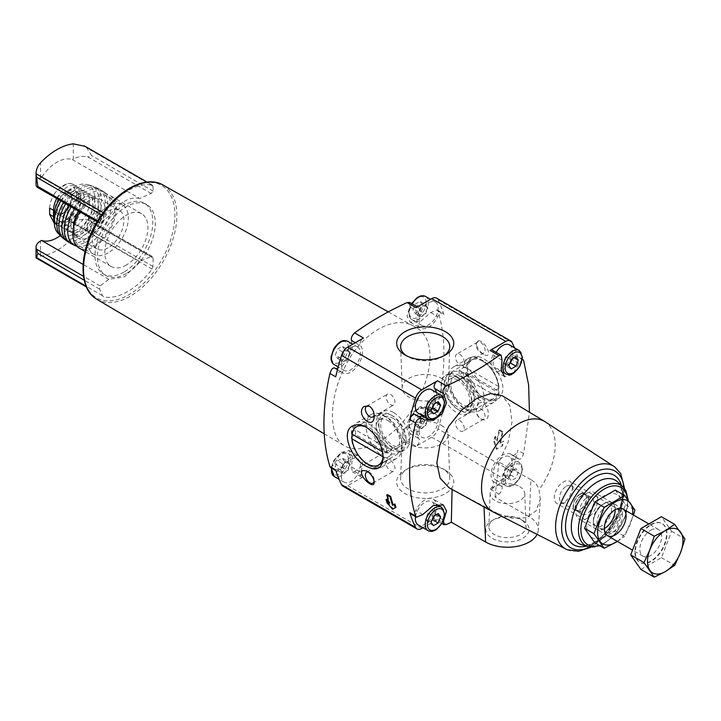<?xml version="1.0" encoding="UTF-8"?>
<svg xmlns="http://www.w3.org/2000/svg" width="721" height="721" viewBox="0 0 721 721"><rect width="100%" height="100%" fill="white"/><g stroke="black" fill="none" stroke-linecap="round" stroke-linejoin="round"><path stroke-width="0.54" stroke-dasharray="3.6 2.7" d="M388.637 501.537L389.908 503.033A196.364 113.368 -60 0 1 387.447 494.597M389.908 503.033L389.232 503.42M392.612 509.26L393.296 508.855L387.781 502.591A196.364 113.368 -60 0 1 386.681 499.22M387.781 502.591L387.105 502.979M394.207 504.33L394.865 503.943M500.464 442.973A198.329 114.504 -60 0 0 502.888 431.726L502.249 432.095A196.364 113.368 -60 0 1 499.797 443.361L503.682 441.126A198.329 114.504 -60 0 1 502.591 445.758L497.084 448.94L494.408 441.036A198.329 114.504 120 0 0 495.489 436.394L497.193 441.09A198.329 114.504 120 0 0 499.617 429.833L498.977 430.212A196.364 113.368 120 0 1 496.517 441.477L497.193 441.09M499.797 443.361L503.015 441.504A196.364 113.368 -60 0 1 501.915 446.146L496.399 449.336L493.732 441.423A196.364 113.368 120 0 0 494.831 436.782L495.489 436.394M494.831 436.782L496.517 441.477M493.732 441.423L494.408 441.036M496.399 449.336L497.084 448.94M501.915 446.146L502.591 445.758M503.015 441.504L503.682 441.126M478.474 340.7C486.369 341.042 493.84 360.076 483.584 354.353C479.177 351.181 476.725 347.45 476.22 343.16L478.474 340.7M472.327 357.012C475.581 355.705 479.537 356.381 484.188 359.049C495.264 365.998 501.591 375.821 503.168 388.538C501.41 399.948 495.084 403.138 484.188 398.109C473.859 390.854 468.226 380.697 467.28 367.62C467.352 362.086 469.038 358.553 472.327 357.012M437.989 428.896A196.364 113.368 120 0 0 443.775 407.5A4.822 2.785 120 0 1 438.107 412.421A4.822 2.785 120 0 1 437.809 412.196A16.394 9.463 120 0 0 436.791 411.439A16.394 9.463 120 0 0 421.289 419.46A16.394 9.463 120 0 0 418.874 438.557A4.822 2.785 120 0 1 419.009 442.496A4.822 2.785 120 0 1 416.017 446.29L431.753 437.205A9.643 5.57 120 0 0 437.989 428.896L512.054 471.66A196.364 113.368 120 0 0 517.84 450.264A4.822 2.785 120 0 1 512.171 455.185A4.822 2.785 120 0 1 511.865 454.96A16.394 9.463 120 0 0 510.856 454.203A16.394 9.463 120 0 0 495.354 462.215A16.394 9.463 120 0 0 492.939 481.313A4.822 2.785 120 0 1 493.074 485.26A4.822 2.785 120 0 1 490.082 489.045L505.809 479.97A9.643 5.57 120 0 0 512.054 471.66M409.717 302.441L409.78 306.876L407.032 316.059L410.231 322.134L420.397 321.485L430.743 312.544L437.034 309.886L437.989 311.075C445.92 337.419 445.92 368.449 437.989 404.166C436.232 408.167 433.817 409.492 430.743 408.122L437.809 412.196M437.989 311.075L443.775 314.419A196.364 113.368 120 0 0 437.989 299.711A9.643 5.57 120 0 0 436.575 298.134M523.626 360.518L517.84 357.174A196.364 113.368 120 0 0 514.443 347.765M512.171 455.185L518.931 459.034C520.643 459.619 522.211 457.808 523.626 453.608L529.43 412.232M478.474 403.535C488.126 397.028 493.452 425.237 481.114 419.072C478.014 416.909 476.383 413.656 476.22 409.312L478.474 403.535M502.249 432.095L498.977 430.212M420.064 422.686L422.434 416.603L420.064 413.241L415.341 415.963L412.98 422.055L415.341 425.417L420.064 422.686L425.525 425.841L427.886 419.748L422.434 416.603M420.064 310.868L422.434 304.776L420.064 301.414L415.341 304.145L412.98 310.228L415.341 313.59L420.064 310.868L425.525 314.014L427.886 307.921L422.434 304.776M342.322 355.75L344.683 349.658L342.322 346.296L337.599 349.027L335.238 355.12L337.599 358.481L342.322 355.75L347.774 358.905L350.145 352.812L344.683 349.658M342.322 467.578L344.683 461.485L342.322 458.123L337.599 460.854L335.238 466.938L337.599 470.299L342.322 467.578L347.774 470.723L350.145 464.63L344.683 461.485M330.687 467.632L334.616 463.621L341.051 452.418L348.919 450.436L352.407 456.681L351.524 466.938L352.371 471.831L354.597 471.498A323.233 186.622 0 0 1 407.14 441.162C410.438 438.837 411.321 436.223 409.78 433.303L407.068 424.327L411.258 413.521L420.244 406.662L429.419 407.194L438.107 412.421M351.524 340.51L352.272 348.36L348.027 359.13L341.159 367.214L335.337 368.62L334.616 368.043L341.682 372.117A16.394 9.463 120 0 0 342.7 372.874A16.394 9.463 120 0 0 358.202 364.862A16.394 9.463 120 0 0 360.617 345.765A4.822 2.785 120 0 1 360.473 341.817A4.822 2.785 120 0 1 363.474 338.023M378.228 441.91C420.848 420.667 449.381 342.655 414.052 326.406C394.153 314.068 361.113 333.255 345.179 366.439C328.271 399.046 328.163 437.286 344.989 446.101C353.678 450.94 364.754 449.543 378.228 441.91M342.917 486.188A9.643 5.57 120 0 0 347.738 485.711L363.474 476.626A4.822 2.785 120 0 1 361.059 476.86A4.822 2.785 120 0 1 360.617 472.192A16.394 9.463 120 0 0 359.094 456.294A16.394 9.463 120 0 0 341.682 467.695A4.822 2.785 120 0 1 336.563 471.047A4.822 2.785 120 0 1 335.707 469.894M73.308 222.059A15.429 8.913 180 0 1 87.385 219.644L90.179 220.608L91.531 222.501L86.799 228.26L73.308 237.281L73.308 222.059L72.37 222.6L139.703 261.48L151.167 256.469L87.385 219.644M139.703 261.48L124.535 276.837L108.844 279.297L100.165 285.922L99.534 289.058L102.409 295.619L103.806 296.935A61.727 35.635 120 0 0 127.941 291.41A61.727 35.635 120 0 0 152.086 269.059L152.933 266.446L153.167 258.082L152.41 256.568L151.167 256.469M72.37 159.602L139.703 198.482L151.167 193.471L153.167 191.119L152.933 186.081L152.086 185.081A61.727 35.635 120 0 0 103.806 212.956L99.534 222.086L100.165 222.915L108.844 216.3L41.503 177.42A34.725 20.044 120 0 1 72.37 159.602L73.308 159.062L73.308 143.839M151.167 193.471L87.385 156.646A15.429 8.913 0 0 0 73.308 159.062M152.933 186.081L86.799 147.895L91.531 155.538C91.125 156.772 89.737 157.133 87.385 156.646M36.05 184.261A15.429 8.913 0 0 1 40.574 177.961L41.503 177.42M123.904 272.069A40.89 23.613 -60 0 1 103.463 274.097A40.89 23.613 -60 0 1 103.463 226.872A40.89 23.613 -60 0 1 144.353 203.268A40.89 23.613 -60 0 1 150.626 236.028A40.89 23.613 -60 0 1 123.904 272.069M86.457 287.003L36.05 257.821C36.041 257.027 37.555 256.487 40.574 256.18A61.727 35.635 120 0 0 73.308 237.281M147.03 182.08L152.482 185.225L146.904 182.089M99.507 223.159L100.165 222.915L36.374 186.09M139.703 198.482C129.744 196.274 119.461 202.213 108.844 216.3M56.716 198.482A18.899 10.914 -60 0 1 76.345 186.243A18.899 10.914 -60 0 1 80.265 194.895L80.265 201.195A18.899 10.914 -60 0 1 72.01 220.22A18.899 10.914 -60 0 1 57.446 225.285A18.899 10.914 -60 0 1 54.3 221.347M59.032 199.825A16.971 9.797 -60 0 1 75.381 191.065A16.971 9.797 -60 0 1 77.985 204.665A16.971 9.797 -60 0 1 66.891 219.626A16.971 9.797 -60 0 1 58.41 220.464A16.971 9.797 -60 0 1 56.481 204.872M511.865 454.96L518.931 459.034L518.219 458.457L512.397 459.863L505.529 467.947L501.275 478.717L502.032 486.567C502.699 488.982 501.681 491.515 498.959 494.173A323.233 186.622 180 0 1 494.985 497.012L529.277 516.813A30.859 17.818 180 0 1 538.299 530.079L540.281 499.193L536.19 510.783L525.988 517.759L512.153 518.201L497.697 513.541A52.083 30.066 -60 0 1 492.65 511.703L492.488 511.613M544.409 421.316A52.083 30.066 -60 0 1 544.725 421.506A52.083 30.066 -60 0 1 539.038 489.685L540.29 499.193M529.277 516.813L530.926 479.627C534.847 481.925 537.551 485.278 539.038 489.685M530.926 479.627L498.959 462.08L508.17 442.072L511.973 422.1L509.9 405.725L502.213 395.73M497.697 513.541L449.111 487.793M522.869 359.446L518.931 363.456L512.505 374.659L504.637 376.641M494.985 497.012L498.959 462.08M522.77 520.571L522.77 520.571A21.657 12.509 180 0 1 522.77 538.263A21.657 12.509 180 0 1 492.137 538.263A21.657 12.509 180 0 1 492.137 520.571A21.657 12.509 180 0 1 522.77 520.571L520.589 519.309A18.575 10.725 180 0 1 526.024 526.663A18.575 10.725 180 0 1 507.458 537.623A18.575 10.725 180 0 1 488.883 526.663A18.575 10.725 180 0 1 494.318 519.309A18.575 10.725 180 0 1 520.589 519.309L522.77 520.571M538.299 530.079A30.859 17.818 180 0 1 536.595 535.288M423.029 527.763L437.539 519.381A4.822 2.785 120 0 1 435.124 519.625A4.822 2.785 120 0 1 434.682 514.947A16.394 9.463 120 0 0 433.159 499.058A16.394 9.463 120 0 0 415.747 510.459A4.822 2.785 120 0 1 410.628 513.812M445.398 470.272L445.398 470.272A28.552 16.484 180 0 1 445.398 493.588A28.552 16.484 180 0 1 405.013 493.588A28.552 16.484 180 0 1 405.013 470.272A28.552 16.484 180 0 1 445.398 470.272L442.586 468.65A24.577 14.186 180 0 1 449.778 478.365A24.577 14.186 180 0 1 425.21 492.867A24.577 14.186 180 0 1 400.642 478.365A24.577 14.186 180 0 1 407.834 468.65A24.577 14.186 180 0 1 442.586 468.65L445.398 470.272M572.447 487.171A12.825 7.399 -60 0 1 566.85 500.077A12.825 7.399 -60 0 1 556.963 503.51A12.825 7.399 -60 0 1 556.963 488.703A12.825 7.399 -60 0 1 569.788 481.304A12.825 7.399 -60 0 1 572.447 487.171M611.516 509.729A12.825 7.399 -60 0 1 605.919 522.635A12.825 7.399 -60 0 1 596.042 526.069A12.825 7.399 -60 0 1 593.383 520.192A12.825 7.399 -60 0 1 602.45 504.493A12.825 7.399 -60 0 1 608.857 503.862A12.825 7.399 -60 0 1 611.516 509.729M605.261 528.024A15.429 8.913 -60 0 1 593.383 522.328A15.429 8.913 -60 0 1 604.297 503.429A15.429 8.913 -60 0 1 615.211 509.729A15.429 8.913 -60 0 1 615.166 510.865M126.364 273.484A40.89 23.613 -60 0 1 105.915 275.512A40.89 23.613 -60 0 1 105.915 228.296A40.89 23.613 -60 0 1 146.814 204.683A40.89 23.613 -60 0 1 153.077 237.452A40.89 23.613 -60 0 1 126.364 273.484M126.364 264.977A30.48 17.592 -60 0 1 111.124 266.491A30.48 17.592 -60 0 1 111.124 231.297A30.48 17.592 -60 0 1 141.604 213.704A30.48 17.592 -60 0 1 146.273 238.128A30.48 17.592 -60 0 1 126.364 264.977M79.824 211.83A30.48 17.592 -60 0 1 109.682 195.274A30.48 17.592 -60 0 1 114.36 219.698A30.48 17.592 -60 0 1 94.442 246.555A30.48 17.592 -60 0 1 79.211 248.06M94.442 245.041A28.624 16.529 -60 0 1 80.13 246.456A28.624 16.529 -60 0 1 80.13 213.407A28.624 16.529 -60 0 1 108.763 196.878A28.624 16.529 -60 0 1 113.143 219.815A28.624 16.529 -60 0 1 94.442 245.041M108.087 252.918A28.624 16.529 -60 0 1 93.775 254.333A28.624 16.529 -60 0 1 93.775 221.284A28.624 16.529 -60 0 1 122.399 204.755A28.624 16.529 -60 0 1 126.788 227.692A28.624 16.529 -60 0 1 108.087 252.918M108.087 247.817A22.378 12.915 -60 0 1 96.902 248.925A22.378 12.915 -60 0 1 96.902 223.086A22.378 12.915 -60 0 1 119.271 210.162A22.378 12.915 -60 0 1 122.705 228.097A22.378 12.915 -60 0 1 108.087 247.817M78.697 211.181A22.378 12.915 -60 0 1 100.453 199.302A22.378 12.915 -60 0 1 103.878 217.228A22.378 12.915 -60 0 1 89.26 236.948A22.378 12.915 -60 0 1 78.075 238.056A22.378 12.915 -60 0 1 73.443 228.215M74.642 208.838A30.48 17.592 -60 0 1 105.473 192.922A30.48 17.592 -60 0 1 108.889 217.625A30.48 17.592 -60 0 1 89.26 243.563A30.48 17.592 -60 0 1 76.841 246.185M71.244 206.873A30.724 17.737 -60 0 1 101.49 190.263A30.724 17.737 -60 0 1 106.023 214.93A30.724 17.737 -60 0 1 85.988 241.868A30.724 17.737 -60 0 1 70.766 243.473M85.988 234.109A21.215 12.248 -60 0 1 75.381 235.163A21.215 12.248 -60 0 1 75.381 210.658A21.215 12.248 -60 0 1 96.596 198.41A21.215 12.248 -60 0 1 99.849 215.417A21.215 12.248 -60 0 1 85.988 234.109M83.537 232.694A21.215 12.248 -60 0 1 72.929 233.748A21.215 12.248 -60 0 1 72.929 209.243A21.215 12.248 -60 0 1 94.145 196.995A21.215 12.248 -60 0 1 97.398 213.993A21.215 12.248 -60 0 1 83.537 232.694M68.819 205.476A30.661 17.701 -60 0 1 98.344 188.532A30.661 17.701 -60 0 1 103.698 212.92A30.661 17.701 -60 0 1 83.537 240.408A30.661 17.701 -60 0 1 69.279 242.463M65.746 203.701A30.255 17.466 -60 0 1 93.955 186.595A30.255 17.466 -60 0 1 100.381 210.271A30.255 17.466 -60 0 1 80.265 238.182A30.255 17.466 -60 0 1 63.827 238.786M80.265 230.801A21.215 12.248 -60 0 1 69.649 231.856A21.215 12.248 -60 0 1 69.649 207.351A21.215 12.248 -60 0 1 90.873 195.103A21.215 12.248 -60 0 1 94.127 212.109A21.215 12.248 -60 0 1 80.265 230.801M77.805 229.386A21.215 12.248 -60 0 1 67.197 230.441A21.215 12.248 -60 0 1 67.197 205.936A21.215 12.248 -60 0 1 88.413 193.688A21.215 12.248 -60 0 1 91.666 210.685A21.215 12.248 -60 0 1 77.805 229.386M63.574 202.448A29.705 17.151 -60 0 1 90.522 185.414A29.705 17.151 -60 0 1 97.714 208.315A29.705 17.151 -60 0 1 77.805 236.317A29.705 17.151 -60 0 1 62.502 237.506M60.843 200.862A28.624 16.529 -60 0 1 85.763 184.243A28.624 16.529 -60 0 1 93.901 205.764A28.624 16.529 -60 0 1 74.533 233.541A28.624 16.529 -60 0 1 57.689 232.865M74.533 227.494A21.215 12.248 -60 0 1 63.926 228.548A21.215 12.248 -60 0 1 63.926 204.043A21.215 12.248 -60 0 1 85.141 191.795A21.215 12.248 -60 0 1 88.395 208.802A21.215 12.248 -60 0 1 74.533 227.494M59.095 199.852A21.215 12.248 -60 0 1 79.689 188.65A21.215 12.248 -60 0 1 82.942 205.647A21.215 12.248 -60 0 1 69.081 224.348A21.215 12.248 -60 0 1 58.464 225.394A21.215 12.248 -60 0 1 54.417 219.175M69.081 220.878A16.971 9.797 -60 0 1 60.591 221.726A16.971 9.797 -60 0 1 60.591 202.123A16.971 9.797 -60 0 1 77.562 192.318A16.971 9.797 -60 0 1 80.166 205.927A16.971 9.797 -60 0 1 69.081 220.878M71.487 183.576L67.314 183.585L63.718 185.342L57.725 189.713L54.877 193.165A22.054 12.735 -60 0 1 71.487 183.576L72.614 184.089L76.372 192.651L76.372 198.951C76.345 203.971 74.714 209.009 71.487 214.065A22.054 12.735 -60 0 1 54.877 223.654L53.705 223.122M54.877 223.654L63.718 222.519L71.487 214.065M49.641 208.09C49.821 203.151 51.561 198.176 54.877 193.165M95.262 231.594A11.572 6.678 -60 0 1 89.476 232.162A11.572 6.678 -60 0 1 89.476 218.796A11.572 6.678 -60 0 1 101.048 212.118A11.572 6.678 -60 0 1 102.824 221.392A11.572 6.678 -60 0 1 95.262 231.594M60.276 235.623A34.725 20.044 120 0 0 72.37 222.6M108.844 279.297L83.095 264.436M86.799 147.895L85.204 146.381M509.432 344.872A13.501 7.796 -60 0 1 512.225 351.055A13.501 7.796 -60 0 1 506.331 364.637A13.501 7.796 -60 0 1 495.931 368.26A13.501 7.796 -60 0 1 496.138 352.317M502.032 360.139L492.939 354.885A4.822 2.785 120 0 0 492.488 350.217M492.939 354.885A16.394 9.463 120 0 0 494.453 370.774A16.394 9.463 120 0 0 511.865 359.382A4.822 2.785 120 0 1 516.993 356.03A4.822 2.785 120 0 1 517.84 357.174M512.225 462.873A13.501 7.796 -60 0 1 506.331 476.464A13.501 7.796 -60 0 1 495.931 480.078A13.501 7.796 -60 0 1 495.931 464.486A13.501 7.796 -60 0 1 509.432 456.69A13.501 7.796 -60 0 1 512.225 462.873M415.548 516.651A13.501 7.796 -60 0 1 422.118 504.367A13.501 7.796 -60 0 1 431.69 501.582A13.501 7.796 -60 0 1 434.484 507.764A13.501 7.796 -60 0 1 428.589 521.346A13.501 7.796 -60 0 1 418.18 524.969M431.69 389.755A13.501 7.796 -60 0 1 434.484 395.937A13.501 7.796 -60 0 1 428.589 409.528A13.501 7.796 -60 0 1 418.18 413.142M422.812 418.955L415.747 414.872A16.394 9.463 120 0 0 416.765 415.629A16.394 9.463 120 0 0 418.099 416.188M422.83 415.828A16.394 9.463 120 0 0 436.367 392.458M419.072 431.14A13.501 7.796 120 0 0 421.866 437.323A13.501 7.796 120 0 0 432.276 433.7A13.501 7.796 120 0 0 438.161 420.118A13.501 7.796 120 0 0 435.367 413.935A13.501 7.796 120 0 0 424.966 417.549A13.501 7.796 120 0 0 419.072 431.14M341.321 476.022A13.501 7.796 120 0 0 344.124 482.205A13.501 7.796 120 0 0 354.525 478.591A13.501 7.796 120 0 0 360.419 465A13.501 7.796 120 0 0 357.625 458.817A13.501 7.796 120 0 0 347.216 462.44A13.501 7.796 120 0 0 341.321 476.022M443.775 314.419A4.822 2.785 120 0 0 442.928 313.265A4.822 2.785 120 0 0 437.809 316.618A16.394 9.463 120 0 1 420.388 328.019A16.394 9.463 120 0 1 418.874 312.13A4.822 2.785 120 0 0 418.423 307.452A4.822 2.785 120 0 0 416.017 307.696M419.072 319.313A13.501 7.796 120 0 0 421.866 325.495A13.501 7.796 120 0 0 432.276 321.881A13.501 7.796 120 0 0 438.161 308.291A13.501 7.796 120 0 0 435.367 302.108A13.501 7.796 120 0 0 424.966 305.731A13.501 7.796 120 0 0 419.072 319.313M341.321 364.204A13.501 7.796 120 0 0 344.124 370.387A13.501 7.796 120 0 0 354.525 366.764A13.501 7.796 120 0 0 360.419 353.173A13.501 7.796 120 0 0 357.625 346.999A13.501 7.796 120 0 0 347.216 350.613A13.501 7.796 120 0 0 341.321 364.204M341.682 372.117A4.822 2.785 120 0 0 341.384 371.892A4.822 2.785 120 0 0 335.707 376.813M511.234 471.327L508.864 477.41L511.234 480.772L515.957 478.05L518.318 471.958L515.957 468.596L511.234 471.327L505.772 468.172L503.411 474.265L508.864 477.41M434.33 515.722L435.114 513.694L432.753 510.333L428.031 513.064L433.483 516.209M432.753 510.333L438.206 513.487M428.031 513.064L425.669 519.147L431.122 522.301M425.669 519.147L428.031 522.509L433.483 525.663M428.031 522.509L431.906 520.274M435.114 513.694L436.475 514.479M434.33 403.904L435.114 401.867L432.753 398.515L428.031 401.236L433.483 404.391M432.753 398.515L438.206 401.66M428.031 401.236L425.669 407.329L431.122 410.474M425.669 407.329L428.031 410.691L433.483 413.836M428.031 410.691L431.906 408.447M435.114 401.867L436.475 402.66M512.072 359.013L512.865 356.985L510.495 353.623L505.772 356.354L511.234 359.5M510.495 353.623L515.957 356.778M505.772 356.354L503.411 362.438L508.864 365.592M503.411 362.438L505.772 365.799L511.234 368.954M505.772 365.799L509.657 363.564M512.865 356.985L514.226 357.769M503.411 474.265L505.772 477.626L510.495 474.896L512.865 468.812L510.495 465.451L505.772 468.172M510.495 465.451L515.957 468.596M505.772 477.626L511.234 480.772M510.495 474.896L515.957 478.05M512.865 468.812L518.318 471.958M350.145 464.63L347.774 461.278L342.322 458.123M347.774 461.278L343.052 464L337.599 460.854M343.052 464L340.691 470.092L335.238 466.938M340.691 470.092L343.052 473.454L337.599 470.299M343.052 473.454L347.774 470.723M350.145 352.812L347.774 349.451L342.322 346.296M347.774 349.451L343.052 352.181L337.599 349.027M343.052 352.181L340.691 358.265L335.238 355.12M340.691 358.265L343.052 361.627L337.599 358.481M343.052 361.627L347.774 358.905M427.886 307.921L425.525 304.568L420.064 301.414M425.525 304.568L420.803 307.29L415.341 304.145M420.803 307.29L418.432 313.383L412.98 310.228M418.432 313.383L420.803 316.744L415.341 313.59M420.803 316.744L425.525 314.014M427.886 419.748L425.525 416.387L420.064 413.241M425.525 416.387L420.803 419.117L415.341 415.963M420.803 419.117L418.432 425.201L412.98 422.055M418.432 425.201L420.803 428.562L415.341 425.417M420.803 428.562L425.525 425.841M366.89 427.553A22.081 12.744 60 0 1 367.53 427.904L367.53 427.904A22.081 12.744 60 0 1 383.139 454.942A22.081 12.744 60 0 1 383.094 456.231M393.837 412.718A22.081 12.744 60 0 1 408.257 432.176A22.081 12.744 60 0 1 404.878 449.859A22.081 12.744 60 0 1 382.797 437.115A22.081 12.744 60 0 1 382.797 411.628A22.081 12.744 60 0 1 393.837 412.718M482.89 361.302A22.081 12.744 60 0 1 497.31 380.76A22.081 12.744 60 0 1 493.921 398.452A22.081 12.744 60 0 1 482.89 397.361A22.081 12.744 60 0 1 467.28 370.315A22.081 12.744 60 0 1 471.849 360.212A22.081 12.744 60 0 1 482.89 361.302M456.582 376.497A22.081 12.744 60 0 1 471.002 395.946A22.081 12.744 60 0 1 467.614 413.638A22.081 12.744 60 0 1 445.542 400.894A22.081 12.744 60 0 1 445.542 375.398A22.081 12.744 60 0 1 456.582 376.497M369.485 406.302A6.255 3.614 60 0 1 369.774 406.455L369.774 406.455A6.255 3.614 60 0 1 374.199 414.115A6.255 3.614 60 0 1 374.145 414.854M390.566 394.45A6.255 3.614 60 0 1 394.648 399.966A6.255 3.614 60 0 1 393.693 404.977A6.255 3.614 60 0 1 390.566 404.67A6.255 3.614 60 0 1 386.474 399.155A6.255 3.614 60 0 1 387.438 394.144A6.255 3.614 60 0 1 390.566 394.45M368.494 472.084A6.255 3.614 60 0 1 369.774 472.606L369.774 472.606A6.255 3.614 60 0 1 374.199 480.267A6.255 3.614 60 0 1 374.118 481.168M390.566 460.602A6.255 3.614 60 0 1 394.648 466.117A6.255 3.614 60 0 1 393.693 471.128A6.255 3.614 60 0 1 390.566 470.813A6.255 3.614 60 0 1 386.474 465.306A6.255 3.614 60 0 1 387.438 460.295A6.255 3.614 60 0 1 390.566 460.602M477.644 408.221A6.255 3.614 -120 0 0 477.518 408.284A6.255 3.614 -120 0 0 476.22 411.15A6.255 3.614 -120 0 0 480.646 418.811L480.646 418.811A6.255 3.614 -120 0 0 483.764 419.117A6.255 3.614 -120 0 0 483.827 412.006A6.255 3.614 -120 0 0 477.644 408.221M459.854 430.807A6.255 3.614 -120 0 0 462.981 431.122A6.255 3.614 -120 0 0 463.936 426.111A6.255 3.614 -120 0 0 459.854 420.595A6.255 3.614 -120 0 0 456.726 420.289A6.255 3.614 -120 0 0 455.771 425.3A6.255 3.614 -120 0 0 459.854 430.807M478.185 341.889A6.255 3.614 -120 0 0 477.518 342.142A6.255 3.614 -120 0 0 476.22 344.999A6.255 3.614 -120 0 0 480.646 352.659L480.646 352.659A6.255 3.614 -120 0 0 483.764 352.966A6.255 3.614 -120 0 0 484.061 346.287A6.255 3.614 -120 0 0 478.185 341.889M459.854 364.664A6.255 3.614 -120 0 0 462.981 364.97A6.255 3.614 -120 0 0 463.936 359.959A6.255 3.614 -120 0 0 459.854 354.453A6.255 3.614 -120 0 0 456.726 354.137A6.255 3.614 -120 0 0 455.771 359.148A6.255 3.614 -120 0 0 459.854 364.664M441.396 425.336A22.892 13.212 180 0 1 448.092 434.393A22.892 13.212 180 0 1 425.21 447.894A22.892 13.212 180 0 1 402.318 434.393A22.892 13.212 180 0 1 416.684 422.416A22.892 13.212 180 0 1 441.396 425.336M443.884 355.804A24.577 14.186 180 0 1 442.586 356.616A24.577 14.186 180 0 1 407.834 356.616A24.577 14.186 180 0 1 406.527 355.804M441.468 378.354A23 13.275 180 0 1 448.201 388.042A23 13.275 180 0 1 425.21 401.029A23 13.275 180 0 1 402.21 388.042A23 13.275 180 0 1 416.17 375.533A23 13.275 180 0 1 441.468 378.354M519.688 486.603A17.304 9.986 180 0 1 524.753 493.443A17.304 9.986 180 0 1 507.458 503.655A17.304 9.986 180 0 1 490.154 493.443A17.304 9.986 180 0 1 501.014 484.395A17.304 9.986 180 0 1 519.688 486.603M502.888 431.726L499.617 429.833M352.109 434.213L351.469 433.844A23.451 13.537 60 0 1 367.917 426.562A23.451 13.537 60 0 1 384.374 452.842L382.509 451.77M351.469 433.844L351.46 432.267A25.379 14.654 60 0 1 356.598 422.939A25.379 14.654 60 0 1 369.287 424.2A25.379 14.654 60 0 1 387.114 452.851L391.206 450.49L355.552 429.896A25.379 14.654 -120 0 0 355.552 434.628L391.206 455.212A25.379 14.654 -120 0 0 391.206 450.49M384.374 452.842L387.114 452.851M383.049 456.808L384.374 457.565A23.451 13.537 60 0 1 367.917 464.856A23.451 13.537 60 0 1 351.469 438.566L352.001 438.882M384.374 457.565L387.114 457.574A25.379 14.654 60 0 1 381.977 466.902A25.379 14.654 60 0 1 369.287 465.64A25.379 14.654 60 0 1 351.46 436.989L355.552 434.628M351.469 438.566L351.46 436.989M384.077 415.656L384.077 415.656A25.379 14.654 60 0 1 402.021 446.741A25.379 14.654 60 0 1 396.766 458.358A25.379 14.654 60 0 1 371.387 443.703A25.379 14.654 60 0 1 371.387 414.404A25.379 14.654 60 0 1 384.077 415.656L387.015 417.36A21.215 12.248 60 0 1 402.021 443.343A21.215 12.248 60 0 1 397.622 453.058A21.215 12.248 60 0 1 376.407 440.81A21.215 12.248 60 0 1 376.407 416.305A21.215 12.248 60 0 1 387.015 417.36L384.077 415.656M387.114 457.574L391.206 455.212M351.46 432.267L355.552 429.896M391.106 414.999L391.106 414.999A21.215 12.248 60 0 1 406.112 440.982A21.215 12.248 60 0 1 401.714 450.697A21.215 12.248 60 0 1 380.499 438.44A21.215 12.248 60 0 1 380.499 413.944A21.215 12.248 60 0 1 391.106 414.999L392.476 415.783A19.287 11.139 60 0 1 406.112 439.404A19.287 11.139 60 0 1 392.476 447.281A19.287 11.139 60 0 1 378.831 423.66A19.287 11.139 60 0 1 392.476 415.783L391.106 414.999M392.476 417.928A16.664 9.625 60 0 1 403.363 432.609A16.664 9.625 60 0 1 400.804 445.966A16.664 9.625 60 0 1 384.14 436.34A16.664 9.625 60 0 1 384.14 417.099A16.664 9.625 60 0 1 392.476 417.928M387.862 420.586A16.664 9.625 60 0 1 398.749 435.268A16.664 9.625 60 0 1 396.199 448.624A16.664 9.625 60 0 1 379.525 439.008A16.664 9.625 60 0 1 379.525 419.757A16.664 9.625 60 0 1 387.862 420.586M498.95 386.699A23.451 13.537 -120 0 0 482.493 360.41A23.451 13.537 -120 0 0 466.036 367.692L498.95 386.699L498.959 388.277A25.379 14.654 -120 0 0 481.132 359.626L481.132 359.626A25.379 14.654 -120 0 0 468.443 358.364A25.379 14.654 -120 0 0 463.306 367.692L459.205 370.053L494.867 390.638A25.379 14.654 60 0 1 494.867 395.36L459.205 374.776A25.379 14.654 60 0 1 459.205 370.053M466.036 367.692L463.306 367.692M466.036 372.424A23.451 13.537 -120 0 0 482.493 398.704A23.451 13.537 -120 0 0 498.95 391.422L466.036 372.424L463.306 372.415A25.379 14.654 -120 0 0 475.22 396.496A25.379 14.654 -120 0 0 493.822 402.327A25.379 14.654 -120 0 0 498.959 392.999L494.867 395.36M498.95 391.422L498.959 392.999M466.343 368.161A25.379 14.654 -120 0 0 453.653 366.908A25.379 14.654 -120 0 0 448.399 378.525A25.379 14.654 -120 0 0 466.343 409.609A25.379 14.654 -120 0 0 479.032 410.862A25.379 14.654 -120 0 0 482.917 390.53A25.379 14.654 -120 0 0 466.343 368.161M463.306 372.415L459.205 374.776M498.959 388.277L494.867 390.638M463.396 373.262A21.215 12.248 -120 0 0 452.788 372.207A21.215 12.248 -120 0 0 448.399 381.923A21.215 12.248 -120 0 0 463.396 407.906A21.215 12.248 -120 0 0 474.003 408.96A21.215 12.248 -120 0 0 477.257 391.954A21.215 12.248 -120 0 0 463.396 373.262M459.304 375.623A21.215 12.248 -120 0 0 448.696 374.569A21.215 12.248 -120 0 0 444.307 384.284A21.215 12.248 -120 0 0 459.304 410.267A21.215 12.248 -120 0 0 469.912 411.321A21.215 12.248 -120 0 0 473.165 394.315A21.215 12.248 -120 0 0 459.304 375.623M457.943 377.984A19.287 11.139 -120 0 0 444.307 385.861A19.287 11.139 -120 0 0 457.943 409.483A19.287 11.139 -120 0 0 471.579 401.606A19.287 11.139 -120 0 0 457.943 377.984M457.943 380.129A16.664 9.625 -120 0 0 449.607 379.3A16.664 9.625 -120 0 0 449.607 398.542A16.664 9.625 -120 0 0 466.28 408.167A16.664 9.625 -120 0 0 468.83 394.811A16.664 9.625 -120 0 0 457.943 380.129M462.549 377.462A16.664 9.625 -120 0 0 454.221 376.641A16.664 9.625 -120 0 0 454.221 395.883A16.664 9.625 -120 0 0 470.885 405.508A16.664 9.625 -120 0 0 473.445 392.152A16.664 9.625 -120 0 0 462.549 377.462M586.705 526.186A24.884 14.366 120 0 0 613.093 528.547A24.884 14.366 120 0 0 613.093 493.353A24.884 14.366 120 0 0 586.705 526.186M593.383 522.328A15.429 8.913 120 0 0 604.297 528.628A15.429 8.913 120 0 0 615.211 509.729A15.429 8.913 120 0 0 604.297 503.429A15.429 8.913 120 0 0 593.383 522.328L593.383 520.192M615.301 490.091L625.54 504.655L615.301 531.035L594.834 542.859M615.301 531.035L624.674 536.451L633.489 515.064M617.428 541.426L624.674 536.451M625.54 504.655L634.913 510.062M617.248 541.327A24.884 14.366 120 0 0 632.687 514.596M597.078 522.328A12.825 7.399 120 0 0 599.728 528.196A12.825 7.399 120 0 0 606.145 527.565A12.825 7.399 120 0 0 615.211 511.856A12.825 7.399 120 0 0 612.553 505.989A12.825 7.399 120 0 0 602.675 509.423A12.825 7.399 120 0 0 597.078 522.328M604.297 526.501A12.825 7.399 120 0 0 606.947 532.368A12.825 7.399 120 0 0 619.772 524.96A12.825 7.399 120 0 0 619.772 510.162A12.825 7.399 120 0 0 613.364 510.792A12.825 7.399 120 0 0 604.297 526.501L604.297 528.628L606.145 527.565M651.162 524.816A22.378 12.915 -60 0 1 662.347 523.707A22.378 12.915 -60 0 1 662.347 549.546A22.378 12.915 -60 0 1 639.978 562.461A22.378 12.915 -60 0 1 636.544 544.535A22.378 12.915 -60 0 1 651.162 524.816M640.924 569.473L661.4 557.648L671.639 531.269L661.4 516.705M650.757 524.582A22.378 12.915 -60 0 1 661.941 523.473A22.378 12.915 -60 0 1 661.941 549.312A22.378 12.915 -60 0 1 639.563 562.227A22.378 12.915 -60 0 1 636.138 544.301A22.378 12.915 -60 0 1 650.757 524.582M650.757 530.25A15.429 8.913 -60 0 1 658.471 529.484A15.429 8.913 -60 0 1 658.471 547.302A15.429 8.913 -60 0 1 643.033 556.215A15.429 8.913 -60 0 1 640.672 543.85A15.429 8.913 -60 0 1 650.757 530.25M586.786 493.317A15.429 8.913 -60 0 1 594.501 492.551A15.429 8.913 -60 0 1 594.501 510.369A15.429 8.913 -60 0 1 579.071 519.282A15.429 8.913 -60 0 1 576.701 506.917A15.429 8.913 -60 0 1 586.786 493.317M586.786 498.04A9.643 5.57 -60 0 1 591.608 497.562A9.643 5.57 -60 0 1 591.608 508.702A9.643 5.57 -60 0 1 581.964 514.271A9.643 5.57 -60 0 1 580.486 506.539A9.643 5.57 -60 0 1 586.786 498.04M581.874 495.21A9.643 5.57 -60 0 1 586.696 494.732A9.643 5.57 -60 0 1 586.696 505.863A9.643 5.57 -60 0 1 577.052 511.432A9.643 5.57 -60 0 1 575.574 503.709A9.643 5.57 -60 0 1 581.874 495.21M581.874 495.525A9.256 5.344 -60 0 1 586.497 495.066A9.256 5.344 -60 0 1 586.497 505.754A9.256 5.344 -60 0 1 577.242 511.099A9.256 5.344 -60 0 1 575.827 503.682A9.256 5.344 -60 0 1 581.874 495.525M579.963 494.417A9.256 5.344 -60 0 1 584.596 493.957A9.256 5.344 -60 0 1 584.596 504.655A9.256 5.344 -60 0 1 575.331 509.999A9.256 5.344 -60 0 1 573.916 502.582A9.256 5.344 -60 0 1 579.963 494.417M579.963 494.101A9.643 5.57 -60 0 1 584.785 493.624A9.643 5.57 -60 0 1 584.785 504.763A9.643 5.57 -60 0 1 575.142 510.333A9.643 5.57 -60 0 1 573.664 502.6A9.643 5.57 -60 0 1 579.963 494.101M566.309 486.224A9.643 5.57 -60 0 1 571.131 485.747A9.643 5.57 -60 0 1 571.131 496.886A9.643 5.57 -60 0 1 561.488 502.447A9.643 5.57 -60 0 1 559.487 498.031A9.643 5.57 -60 0 1 566.309 486.224M671.639 531.269L684.95 538.947M661.4 557.648L674.712 565.336M437.989 404.166L443.775 407.5M512.054 342.466L437.989 299.711M523.626 453.608L517.84 450.264M426.165 414.44A11.96 6.904 -60 0 1 413.475 430.221A11.96 6.904 -60 0 1 413.475 413.313A11.96 6.904 -60 0 1 426.165 414.44M426.165 302.622A11.96 6.904 -60 0 1 413.475 318.403A11.96 6.904 -60 0 1 413.475 301.486A11.96 6.904 -60 0 1 426.165 302.622M348.414 347.504A11.96 6.904 -60 0 1 335.734 363.285A11.96 6.904 -60 0 1 335.734 346.377A11.96 6.904 -60 0 1 348.414 347.504M348.414 459.331A11.96 6.904 -60 0 1 335.734 475.112A11.96 6.904 -60 0 1 335.734 458.195A11.96 6.904 -60 0 1 348.414 459.331M421.803 528.466L347.738 485.711M505.809 479.97L431.753 437.205M99.534 289.058L84.222 280.217M102.409 295.619L86.114 286.21M152.933 266.446L86.799 228.26M153.167 258.082L91.531 222.501M102.409 215.255L101.616 214.804M99.534 222.086L97.605 220.977M153.167 191.119L91.531 155.538M40.574 177.961L40.574 162.739M144.281 182.792A64.935 37.492 -60 0 1 174.239 224.438A64.935 37.492 -60 0 1 128.987 294.628A64.935 37.492 -60 0 1 85.691 284.263M614.743 466.902A47.856 27.632 -60 0 1 623.268 487.91A47.856 27.632 -60 0 1 605.279 532.819A47.856 27.632 -60 0 1 570.446 550.754A47.856 27.632 -60 0 1 566.976 549.636M446.416 524.509L437.539 519.381M354.597 471.498L363.474 476.626M407.14 441.162L416.017 446.29M498.959 494.173L490.082 489.045M627.504 499.094A33.103 19.116 -60 0 1 627.703 502.51A33.103 19.116 -60 0 1 599.169 545.364M622.719 486.558A35.005 20.206 -60 0 1 627.919 501.086A35.005 20.206 -60 0 1 614.049 534.766A35.005 20.206 -60 0 1 587.985 546.716M622.926 496.976A36.51 21.08 -60 0 1 608.461 532.107A36.51 21.08 -60 0 1 581.279 544.571C592.725 551.493 623.746 518.886 621.881 495.057C621.187 483.376 617.546 482.124 617.5 481.817A36.51 21.08 -60 0 1 622.926 496.976M621.349 485.323A40.232 23.225 -60 0 1 622.43 493.651A40.232 23.225 -60 0 1 586.227 546.148M624.035 487.937A44.269 25.559 -60 0 1 624.179 491.362A44.269 25.559 -60 0 1 589.841 547.167M163 185.027A66.017 38.114 -60 0 1 173.382 237.858A66.017 38.114 -60 0 1 130.204 296.214A66.017 38.114 -60 0 1 96.993 299.368M80.265 201.195L76.372 198.951M80.265 194.895L76.372 192.651M63.421 213.209A11.572 6.678 -60 0 1 57.635 213.776A11.572 6.678 -60 0 1 57.635 200.42A11.572 6.678 -60 0 1 69.207 193.733A11.572 6.678 -60 0 1 70.982 203.007A11.572 6.678 -60 0 1 63.421 213.209M62.61 213.767A12.834 7.408 -60 0 1 53.886 211.226A12.834 7.408 -60 0 1 57.779 197.212A12.834 7.408 -60 0 1 71.325 195.355A12.834 7.408 -60 0 1 62.61 213.767M100.165 285.922L83.501 276.296M152.086 269.059L84.33 229.945M40.574 256.18L40.574 240.967M103.806 212.956L103.193 212.596M518.931 363.456L511.865 359.382M502.032 486.567L492.939 481.313M443.55 520.066L434.682 514.947M422.812 514.533L415.747 510.459M409.78 433.303L418.874 438.557M351.524 466.938L360.617 472.192M334.616 463.621L341.682 467.695M430.743 312.544L437.809 316.618M409.78 306.876L418.874 312.13M355.345 342.718L360.617 345.765M522.049 469.804A11.96 6.904 -60 0 1 509.359 485.584A11.96 6.904 -60 0 1 509.359 468.668A11.96 6.904 -60 0 1 522.049 469.804M522.049 468.542A13.501 7.796 -60 0 1 516.155 482.133A13.501 7.796 -60 0 1 505.745 485.747A13.501 7.796 -60 0 1 505.745 470.155A13.501 7.796 -60 0 1 519.255 462.359A13.501 7.796 -60 0 1 522.049 468.542M441.504 507.251A13.501 7.796 -60 0 1 444.307 513.433A13.501 7.796 -60 0 1 438.413 527.015A13.501 7.796 -60 0 1 428.004 530.638M519.255 350.541A13.501 7.796 -60 0 1 522.049 356.724A13.501 7.796 -60 0 1 516.155 370.306A13.501 7.796 -60 0 1 505.745 373.929M441.504 395.423A13.501 7.796 -60 0 1 444.307 401.606A13.501 7.796 -60 0 1 438.413 415.197A13.501 7.796 -60 0 1 428.004 418.811M428.346 414.44A13.501 7.796 -60 0 1 422.452 428.031A13.501 7.796 -60 0 1 412.042 431.654A13.501 7.796 -60 0 1 412.042 416.062A13.501 7.796 -60 0 1 425.552 408.266A13.501 7.796 -60 0 1 428.346 414.44M331.669 468.226A13.501 7.796 -60 0 1 338.23 455.933A13.501 7.796 -60 0 1 347.801 453.149A13.501 7.796 -60 0 1 350.595 459.331A13.501 7.796 -60 0 1 344.701 472.922A13.501 7.796 -60 0 1 334.301 476.536M425.552 296.439A13.501 7.796 -60 0 1 428.346 302.622A13.501 7.796 -60 0 1 422.452 316.213A13.501 7.796 -60 0 1 412.042 319.827A13.501 7.796 -60 0 1 412.25 303.883M347.801 341.33A13.501 7.796 -60 0 1 350.595 347.504A13.501 7.796 -60 0 1 344.701 361.095A13.501 7.796 -60 0 1 334.301 364.709M608.857 503.862L569.788 481.304M596.042 526.069L556.963 503.51M602.45 504.493L604.297 503.429M599.989 545.842L603.63 544.094L615.274 534.153L624.765 518.354L628.225 500.05M590.778 547.302L606.289 534.64L619.654 513.145L624.611 488.685M324.225 433.817L344.989 446.101M388.286 311.896L414.052 326.406M146.814 204.683L144.353 203.268M105.915 275.512L103.463 274.097M141.604 213.704L109.682 195.274M111.124 266.491L85.042 251.431M122.399 204.755L108.763 196.878M93.775 254.333L80.13 246.456M119.271 210.162L100.453 199.302M96.902 248.925L78.075 238.056M105.473 192.922L101.49 190.263M96.596 198.41L94.145 196.995M75.381 235.163L72.929 233.748M98.344 188.532L93.955 186.595M90.873 195.103L88.413 193.688M69.649 231.856L67.197 230.441M90.522 185.414L85.763 184.243M85.141 191.795L79.689 188.65M63.926 228.548L58.464 225.394M77.562 192.318L75.381 191.065M60.591 221.726L58.41 220.464M57.446 225.285L54.345 223.492M76.345 186.243L72.605 184.08M101.048 212.118L69.207 193.733C73.731 194.859 70.307 209.523 62.844 213.155L57.635 213.776L89.476 232.162M57.725 189.713L67.314 183.585M152.428 256.541L90.179 220.608M99.498 223.186L97.11 221.807M522.383 359.139L516.993 356.03M504.628 376.65L494.453 370.774M518.219 458.457L510.856 454.203M441.865 523.518L435.124 519.625M443.334 504.934L433.159 499.058M424.128 419.883L416.765 415.629M429.419 407.194L436.791 411.439M352.362 471.84L361.059 476.86M335.959 470.705L336.563 471.047M348.928 450.427L359.094 456.294M437.043 309.868L442.928 313.265M410.222 322.143L420.388 328.019M417.423 306.876L418.423 307.452M337.455 369.621L341.384 371.892M335.337 368.62L342.7 372.874M495.931 480.078L505.745 485.747C508.278 487.063 511.09 486.666 514.199 484.575L519.778 478.338L522.5 469.173L519.255 462.359L509.432 456.69M436.547 504.385L431.69 501.582M501.338 371.378L495.931 368.26M435.367 413.935L425.552 408.266C422.01 407.104 418.423 405.923 411.448 415.792L408.843 423.741C408.582 427.481 409.645 430.122 412.042 431.654L421.866 437.323M357.625 458.817L347.801 453.149L345.828 452.455L343.052 452.599L339.393 454.302L333.697 460.683L331.164 467.938M344.124 482.205L339.104 479.312M435.367 302.108L430.527 299.314M421.866 325.495L412.042 319.827L410.456 318.466L409.177 315.915L408.843 311.923L411.682 303.559M357.625 346.999L352.776 344.196M344.124 370.387L338.158 366.944M367.53 427.904L366.223 427.156M383.139 454.942L383.139 457.646M378.57 465.054L404.878 449.859M356.489 426.814L382.797 411.628M482.89 397.361L484.188 398.109M467.28 370.315L467.28 367.62M467.614 413.638L493.921 398.452M445.542 375.398L471.849 360.212M369.774 406.455L369.305 406.184M374.199 414.115L374.199 415.828M372.901 416.981L393.693 404.977M366.647 406.148L387.438 394.144M369.774 472.606L366.836 470.912M374.199 480.267L374.199 482.007M372.901 483.124L393.693 471.128M366.647 472.3L387.438 460.295M480.646 418.811L481.114 419.081M476.22 411.15L476.22 409.312M477.518 408.284L456.726 420.289M483.764 419.117L462.981 431.122M480.646 352.659L483.575 354.353M476.22 344.999L476.22 343.16M477.518 342.142L456.726 354.137M483.764 352.966L462.981 364.97M402.318 434.393L400.642 478.365M448.092 434.393L449.778 478.365M407.834 468.65L405.013 470.272M442.586 356.616L445.398 354.993M407.834 356.616L405.013 354.993M448.201 388.042L449.778 346.9M402.21 388.042L400.642 346.9M490.154 493.443L488.883 526.663M524.753 493.443L526.024 526.663M494.318 519.309L492.137 520.571M367.917 464.856L369.287 465.64M381.977 466.902L396.766 458.358M356.598 422.939L371.387 414.404M402.021 443.343L402.021 446.741M397.622 453.058L401.714 450.697M376.407 416.305L380.499 413.944M406.112 439.404L406.112 440.982M396.199 448.624L400.804 445.966M379.525 419.757L384.14 417.099M482.493 360.41L481.132 359.626M468.443 358.364L453.653 366.908M493.822 402.327L479.032 410.862M463.396 407.906L466.343 409.609M448.399 381.923L448.399 378.525M452.788 372.207L448.696 374.569M474.003 408.96L469.912 411.321M457.943 409.483L459.304 410.267M444.307 385.861L444.307 384.284M454.221 376.641L449.607 379.3M470.885 405.508L466.28 408.167M615.211 511.856L615.211 509.729L613.364 510.792M599.728 528.196L606.947 532.368M612.553 505.989L619.772 510.162M658.471 529.484L648.864 523.942M622.926 508.963L594.501 492.551M643.033 556.215L632.533 550.15M607.488 535.694L579.071 519.282M591.608 497.562L586.696 494.732M581.964 514.271L577.052 511.432M586.497 495.066L584.596 493.957M577.242 511.099L575.331 509.999M584.785 493.624L571.131 485.747M575.142 510.333L561.488 502.447"/><path stroke-width="1.08" d="M390.719 496.49L390.079 496.859A198.329 114.504 120 0 0 392.503 505.304L394.207 504.33A198.329 114.504 120 0 0 395.288 507.71L392.612 509.26L387.105 502.979A198.329 114.504 -60 0 1 386.023 499.599L389.232 503.42A198.329 114.504 -60 0 1 386.807 494.967L387.447 494.597L390.719 496.49A196.364 113.368 120 0 0 393.179 504.916L392.503 505.304M386.023 499.599L386.681 499.22L388.637 501.537M393.179 504.916L394.865 503.943A196.364 113.368 120 0 0 395.964 507.323L393.296 508.855M395.964 507.323L395.288 507.71M514.443 347.765A196.364 113.368 120 0 0 512.054 342.466A9.643 5.57 120 0 0 510.63 340.889A9.643 5.57 120 0 0 505.809 341.366L490.082 350.451A4.822 2.785 120 0 1 492.488 350.217L501.185 355.237L502.032 360.139L501.149 370.396L504.637 376.641M529.43 412.232L528.628 384.942L523.626 360.518L522.869 359.446M363.943 406.41C354.759 414.404 374.1 431.942 374.199 415.954C374.028 411.61 372.397 408.356 369.305 406.193L363.943 406.41M409.717 302.441L407.14 302.568A323.233 186.622 0 0 0 354.597 332.904L363.474 338.023L347.738 347.107A9.643 5.57 120 0 0 341.502 355.417A196.364 113.368 120 0 0 335.707 376.813L329.921 373.469C331.345 369.269 332.904 367.458 334.616 368.043M330.687 467.632L329.921 466.559C321.926 440.18 321.926 409.149 329.921 373.469M329.921 466.559L335.707 469.894A196.364 113.368 120 0 0 341.502 484.611A9.643 5.57 120 0 0 342.917 486.188L416.981 528.944A9.643 5.57 120 0 0 421.803 528.466L423.029 527.763M415.747 414.872A4.822 2.785 120 0 0 415.449 414.656L422.812 418.955C419.739 417.585 417.324 418.91 415.557 422.912C407.626 458.484 407.626 489.514 415.557 516.002L409.771 512.658A196.364 113.368 120 0 0 415.557 527.366A9.643 5.57 120 0 0 416.981 528.944M501.185 355.246L498.959 355.579A323.233 186.622 180 0 1 446.416 385.915L437.539 380.787L421.803 389.872A9.643 5.57 120 0 0 415.557 398.172A196.364 113.368 120 0 0 409.771 419.568A4.822 2.785 120 0 1 415.449 414.656M353.38 425.678C339.952 430.608 350.974 458.853 366.043 466.108C376.47 471.687 382.175 468.866 383.139 457.646C382.184 444.569 376.551 434.402 366.223 427.156C361.5 424.534 357.219 424.038 353.38 425.678M362.447 470.525C357.337 474.769 374.569 491.001 374.199 482.106C373.694 477.816 371.243 474.085 366.836 470.912L362.447 470.525M355.345 342.718L351.524 340.51C350.848 338.095 351.875 335.562 354.597 332.904M510.63 340.889L436.575 298.134A9.643 5.57 120 0 0 431.753 298.611L416.017 307.696L407.14 302.568M445.398 331.678A28.552 16.484 180 0 1 445.398 354.993A28.552 16.484 180 0 1 405.013 354.993A28.552 16.484 180 0 1 405.013 331.678A28.552 16.484 180 0 1 445.398 331.678M86.114 286.21L36.266 257.433L37.898 253.468L36.374 249.087A15.429 8.913 180 0 1 36.05 247.267A15.429 8.913 180 0 1 40.574 240.967L41.503 240.426A34.725 20.044 120 0 0 60.276 235.623M97.605 220.977L37.898 186.505L36.05 173.833C36.05 169.723 37.555 166.028 40.574 162.739A61.727 35.635 120 0 1 73.308 143.839L85.204 146.381L147.03 182.08M53.525 210.334L53.525 216.633L49.641 214.389L49.641 208.09L53.525 210.334A18.899 10.914 -60 0 1 56.716 198.482M54.3 221.347A18.899 10.914 -60 0 1 53.525 216.633M56.481 204.872A16.971 9.797 -60 0 1 59.032 199.825M492.65 511.703A52.083 30.066 -60 0 1 492.326 511.522A52.083 30.066 -60 0 1 492.326 451.382A52.083 30.066 -60 0 1 544.409 421.316L614.743 466.902A47.856 27.632 -60 0 0 565.507 493.633A47.856 27.632 -60 0 0 566.976 549.636L492.326 511.522M492.488 511.613L449.111 487.793L440.143 478.203L436.854 463.08L439.918 444.848L448.741 426.282L461.665 410.078L476.455 398.569L490.65 393.522L502.213 395.73L544.571 421.406M452.103 489.135L451.337 522.211A323.233 186.622 180 0 1 446.416 524.509L443.83 524.636L443.55 520.066M415.557 516.002L416.522 517.182L422.812 514.533L433.15 505.592L443.325 504.943L446.524 511.018L443.766 520.202M446.416 385.915C443.109 388.231 442.234 390.854 443.766 393.774L446.488 402.751L442.297 413.557L433.303 420.415L424.128 419.883L422.812 418.955M536.595 535.288A30.859 17.818 180 0 1 485.63 542.012L451.337 522.211M615.166 510.865A15.429 8.913 -60 0 1 605.261 528.024M85.042 251.431L79.211 248.06A30.48 17.592 -60 0 1 79.824 211.83M73.443 228.215A22.378 12.915 -60 0 1 78.697 211.181M76.841 246.185A30.48 17.592 -60 0 1 75.065 245.591A30.48 17.592 -60 0 1 74.642 208.838M75.065 245.591L70.766 243.473A30.724 17.737 -60 0 1 71.244 206.873M69.279 242.463A30.661 17.701 -60 0 1 67.702 241.616A30.661 17.701 -60 0 1 68.819 205.476M67.702 241.616L63.827 238.786A30.255 17.466 -60 0 1 65.746 203.701M62.502 237.506A29.705 17.151 -60 0 1 61.087 236.398A29.705 17.151 -60 0 1 63.574 202.448M61.087 236.398L57.689 232.865A28.624 16.529 -60 0 1 60.843 200.862M54.417 219.175A21.215 12.248 -60 0 1 59.095 199.852M54.345 223.492L49.641 214.389M83.095 264.436L41.503 240.426M36.05 257.821L36.05 247.267M37.898 186.505L37.249 187.244L36.374 186.09A15.429 8.913 0 0 1 36.05 184.261L36.05 173.734L103.193 212.596M496.138 352.317A13.501 7.796 -60 0 1 509.432 344.872L519.255 350.541A13.501 7.796 -60 0 0 505.745 358.337A13.501 7.796 -60 0 0 505.745 373.929C508.278 375.235 511.09 374.839 514.199 372.748L519.778 366.52L522.5 357.355L519.255 350.541M428.004 530.638C430.527 531.945 433.348 531.548 436.457 529.457L442.036 523.23L444.758 514.064L441.504 507.251A13.501 7.796 -60 0 0 428.004 515.046A13.501 7.796 -60 0 0 428.004 530.638L418.18 524.969A13.501 7.796 -60 0 1 415.548 516.651M409.771 512.658A4.822 2.785 120 0 0 410.628 513.812L416.513 517.2M428.004 418.811L418.18 413.142A13.501 7.796 -60 0 1 418.18 397.55A13.501 7.796 -60 0 1 431.69 389.755L441.504 395.423A13.501 7.796 -60 0 0 428.004 403.219A13.501 7.796 -60 0 0 428.004 418.811C430.527 420.118 433.348 419.73 436.457 417.63L442.036 411.403L444.758 402.237L441.504 395.423M418.099 416.188A16.394 9.463 120 0 0 422.83 415.828M436.367 392.458A16.394 9.463 120 0 0 434.682 388.52A4.822 2.785 120 0 1 434.538 384.581A4.822 2.785 120 0 1 437.539 380.787M433.483 516.209L431.122 522.301L433.483 525.663L438.206 522.932L440.567 516.849L438.206 513.487L433.483 516.209M511.234 359.5L508.864 365.592L511.234 368.954L515.957 366.223L518.318 360.139L515.957 356.778L511.234 359.5M433.483 404.391L431.122 410.474L433.483 413.836L438.206 411.114L440.567 405.022L438.206 401.66L433.483 404.391M431.906 520.274L432.753 519.787L438.206 522.932M436.475 514.479L440.567 516.849M432.753 519.787L434.33 515.722M431.906 408.447L432.753 407.96L438.206 411.114M436.475 402.66L440.567 405.022M432.753 407.96L434.33 403.904M509.657 363.564L510.495 363.078L515.957 366.223M514.226 357.769L518.318 360.139M510.495 363.078L512.072 359.013M383.094 456.231A22.081 12.744 60 0 1 378.57 465.054A22.081 12.744 60 0 1 356.507 452.337A22.081 12.744 60 0 1 356.444 426.841A22.081 12.744 60 0 1 356.489 426.814A22.081 12.744 60 0 1 366.89 427.553M374.145 414.854A6.255 3.614 60 0 1 372.901 416.981A6.255 3.614 60 0 1 367.133 414.142A6.255 3.614 60 0 1 365.871 406.896A6.255 3.614 60 0 1 366.647 406.148A6.255 3.614 60 0 1 369.485 406.302M374.118 481.168A6.255 3.614 60 0 1 372.901 483.124A6.255 3.614 60 0 1 366.647 479.519A6.255 3.614 60 0 1 366.647 472.3A6.255 3.614 60 0 1 366.773 472.228A6.255 3.614 60 0 1 368.494 472.084M406.527 355.804A24.577 14.186 180 0 1 400.642 346.9A24.577 14.186 180 0 1 415.557 333.535A24.577 14.186 180 0 1 442.586 336.554A24.577 14.186 180 0 1 449.778 346.9A24.577 14.186 180 0 1 443.884 355.804M390.079 496.859L386.807 494.967M382.509 451.77L352.109 434.213M352.001 438.882L383.049 456.808M604.198 548.266L594.834 542.859L584.596 528.295L594.834 501.906L615.301 490.091L624.674 495.498L604.198 507.323L593.96 533.702L604.198 548.266L617.428 541.426M594.834 501.906L604.198 507.323M584.596 528.295L593.96 533.702M633.489 515.064L634.913 510.062L624.674 495.498M604.297 528.628A15.429 8.913 120 0 0 615.211 534.928A15.429 8.913 120 0 0 626.116 516.029A15.429 8.913 120 0 0 615.211 509.729A15.429 8.913 120 0 0 604.297 528.628M632.687 514.596A24.884 14.366 120 0 0 616.23 501.455A24.884 14.366 120 0 0 597.61 532.486A24.884 14.366 120 0 0 617.248 541.327M674.712 524.383L661.4 516.705L640.924 528.52L630.686 554.909L640.924 569.473L654.235 577.16L643.997 562.596L649.855 549.826L654.235 536.208L665.213 530.719L674.712 524.383L684.95 538.947L680.57 552.565L674.712 565.336L665.213 571.672L654.235 577.16M640.924 528.52L654.235 536.208M630.686 554.909L643.997 562.596M680.57 552.565A25.073 14.474 -60 0 1 665.213 571.672A25.073 14.474 -60 0 1 649.855 570.302A25.073 14.474 -60 0 1 649.855 549.826A25.073 14.474 -60 0 1 665.213 530.719A25.073 14.474 -60 0 1 680.57 532.098A25.073 14.474 -60 0 1 680.57 552.565M415.557 527.366L341.502 484.611M415.557 422.912L409.771 419.568M415.557 398.172L341.502 355.417M505.809 341.366L431.753 298.611M421.803 389.872L347.738 347.107M498.959 355.579L490.082 350.451M84.222 280.217L37.898 253.468M101.616 214.804L36.266 177.069M85.691 284.263A64.935 37.492 -60 0 1 96.524 222.87A64.935 37.492 -60 0 1 144.281 182.792M599.169 545.364A33.103 19.116 -60 0 1 581.018 526.672A33.103 19.116 -60 0 1 603.973 489.189A33.103 19.116 -60 0 1 627.504 499.094M587.985 546.716A35.005 20.206 -60 0 1 585.668 505.277A35.005 20.206 -60 0 1 622.719 486.558L617.5 481.817A36.51 21.08 -60 0 0 578.855 501.338A36.51 21.08 -60 0 0 581.279 544.571L587.985 546.716L599.989 545.842M586.227 546.148A40.232 23.225 -60 0 1 573.862 498.454A40.232 23.225 -60 0 1 621.349 485.323M589.841 547.167A44.269 25.559 -60 0 1 561.596 526.33A44.269 25.559 -60 0 1 591.86 473.895A44.269 25.559 -60 0 1 624.035 487.937M483.998 506.953L485.63 542.012M324.225 433.817L96.993 299.368A66.017 38.114 -60 0 1 97.191 223.258A66.017 38.114 -60 0 1 163 185.027L388.286 311.896M83.501 276.296L36.374 249.087M146.904 182.089L84.33 145.966M443.766 393.774L434.682 388.52M444.307 514.686A11.96 6.904 -60 0 1 431.618 530.467A11.96 6.904 -60 0 1 431.618 513.559A11.96 6.904 -60 0 1 444.307 514.686M522.049 357.976A11.96 6.904 -60 0 1 509.359 373.757A11.96 6.904 -60 0 1 509.359 356.85A11.96 6.904 -60 0 1 522.049 357.976M444.307 402.868A11.96 6.904 -60 0 1 431.618 418.649A11.96 6.904 -60 0 1 431.618 401.732A11.96 6.904 -60 0 1 444.307 402.868M339.104 479.312L334.301 476.536A13.501 7.796 -60 0 1 331.669 468.226M412.25 303.883A13.501 7.796 -60 0 1 425.552 296.439L430.527 299.314M338.158 366.944L334.301 364.709A13.501 7.796 -60 0 1 334.301 349.117A13.501 7.796 -60 0 1 347.801 341.33L352.776 344.196M628.225 500.05L625.756 490.496L622.719 486.558M624.611 488.685L620.718 473.616L614.743 466.902M566.976 549.636L578.53 551.304L590.778 547.302M96.993 299.368C77.075 288.544 79.058 248.412 99.579 217.823C117.045 190.245 145.804 174.716 163 185.027M86.457 287.003L36.104 257.938M97.11 221.807L37.312 187.28M522.878 359.428L522.383 359.139M443.821 524.645L441.865 523.518M330.678 467.65L335.959 470.705M409.726 302.432L417.423 306.876M334.409 367.872L337.455 369.621M441.504 507.251L436.547 504.385M505.745 373.929L501.338 371.378M334.301 476.536L331.164 467.938M411.682 303.559L417.144 297.593L420.794 295.889L423.569 295.745L425.552 296.439M334.301 364.709C331.903 363.177 330.831 360.545 331.092 356.805L333.697 348.856C340.673 338.978 344.268 340.168 347.801 341.33M648.864 523.942L622.926 508.963M632.533 550.15L607.488 535.694"/></g></svg>
